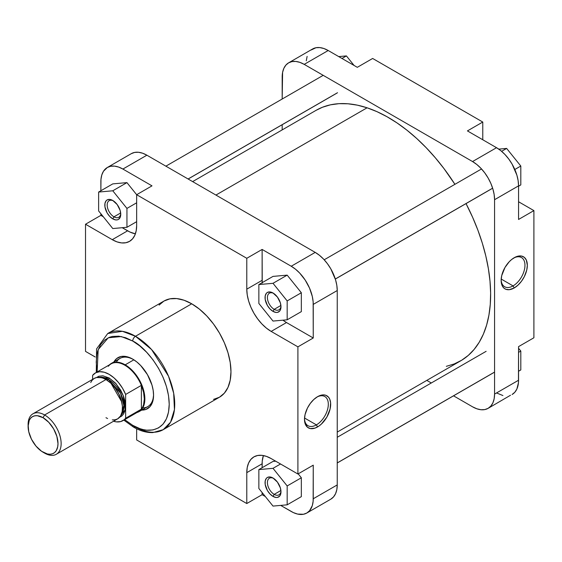 <?xml version="1.0" encoding="UTF-8"?>
<svg xmlns="http://www.w3.org/2000/svg" width="562" height="562" viewBox="0 0 562 562"><rect width="100%" height="100%" fill="white"/><g stroke="black" fill="none" stroke-linecap="round" stroke-linejoin="round"><path stroke-width="0.84" d="M513.057 285.903A16.846 9.73 120 0 0 524.964 265.601A16.846 9.73 120 0 0 513.633 258.07A16.846 9.73 -60 0 1 521.48 257.551A16.846 9.73 -60 0 1 524.058 271.053A16.846 9.73 -60 0 1 513.057 285.903L501.192 279.054L513.057 285.903A16.846 9.73 -60 0 1 504.627 286.732A16.846 9.73 -60 0 1 501.156 279.679A16.846 9.73 120 0 0 513.057 285.903L514.237 287.948L513.057 285.903M514.237 257.705A18.518 10.692 -60 0 1 527.332 265.264A18.518 10.692 -60 0 1 514.237 287.948L518.038 285.096L521.508 281.197L524.353 276.574L526.763 269.978L527.332 265.264L526.334 260.051L524.353 257.389L521.508 256.054L518.038 256.16L515.516 257.038L511.68 259.468L509.221 261.752L504.978 267.477L501.704 275.668L501.142 280.382L501.395 283.192L502.688 286.62L504.114 288.264L505.926 289.311L509.221 289.69L514.237 287.948A18.518 10.692 -60 0 1 501.142 280.382A18.518 10.692 -60 0 1 514.237 257.705L514.237 257.705M306.276 60.801L307.119 56.397M311.172 49.983L315.963 47.735L319.771 47.587L323.902 48.522L328.201 50.517L357.306 67.321L372.641 58.462L482.772 122.045L372.641 58.462L357.306 67.321L328.201 50.517A31.149 17.984 -120 0 0 312.627 48.971L288.629 62.825A31.149 17.984 60 0 1 304.204 64.37L328.201 50.517L304.204 64.37L472.544 161.554A31.149 17.984 60 0 1 494.567 199.707L518.557 185.853L518.557 219.461L533.9 210.602L518.557 201.751L533.9 210.602L533.9 337.769L533.9 210.602L518.557 219.461L518.557 185.853A31.149 17.984 -120 0 0 496.534 147.701L500.833 150.672L504.964 154.508L508.772 159.053L512.108 164.146L516.885 175.154L518.136 180.648L518.557 185.853L494.567 199.707L494.567 394.088A31.149 17.984 60 0 1 488.118 408.342A31.149 17.984 60 0 1 472.544 406.804L453.541 395.831L472.544 406.804L476.843 408.792L480.974 409.733L484.781 409.579L488.118 408.342L510.507 395.248M288.629 62.825L285.889 65.094L283.859 68.318L282.602 72.365L282.18 99.024L282.18 77.085A31.149 17.984 60 0 1 288.629 62.825L291.966 61.588L295.774 61.434L299.911 62.375L304.204 64.37L472.544 161.554L496.534 147.701L467.429 130.904L482.772 122.045L482.772 139.755L482.772 122.045L467.429 130.904L496.534 147.701L472.544 161.554L476.843 164.525L480.974 168.361L484.781 172.906L488.118 177.999L490.858 183.43L492.895 189.008L494.146 194.501L494.567 199.707L494.567 394.088L494.146 398.802L492.895 402.849L490.858 406.073L488.118 408.342M518.557 346.628L518.452 382.666L516.885 389.002L514.848 392.22L512.108 394.496A31.149 17.984 -120 0 0 518.557 380.235L494.567 394.088L518.557 380.235L518.557 346.628L533.9 337.769L518.557 346.628M502.927 395.55L496.534 392.95M431.293 382.982L426.797 380.39L431.293 382.982M282.18 129.906L282.18 124.715L282.18 129.906M518.557 348.271L520.805 351.06L520.805 369.944L518.557 371.236L520.805 369.944L520.805 351.06L518.557 352.353L520.805 351.06L518.557 348.271M498.768 149.127L506.643 148.424L520.805 166.036L520.805 184.912L518.557 186.212L520.805 184.912L520.805 166.036L514.813 169.492L520.805 166.036L506.643 148.424L501.62 151.326L506.643 148.424L498.768 149.127M338.731 56.593L346.41 55.912L354.081 65.459L346.41 55.912L341.977 58.469L346.41 55.912L338.731 56.593M316.027 110.363L322.447 107.258L330.428 104.834L338.97 103.675L347.983 103.787L357.383 105.164L367.084 107.799L215.934 195.063L367.084 107.799L376.99 111.662L387.007 116.727L397.039 122.93L406.979 130.215L416.751 138.519L426.242 147.757L435.367 157.845L444.043 168.677L454.911 184.322A144.617 83.499 -120 0 0 367.084 107.799A144.617 83.499 -120 0 0 316.062 110.342L192.625 181.61M337.242 432.094L460.685 360.832A144.617 83.499 -120 0 0 466.031 203.592L472.635 217.325L477.911 230.223L482.322 243.184L485.828 256.061L488.392 268.748L490.001 281.112L490.626 293.041L490.268 304.414L488.926 315.127L486.622 325.068L483.369 334.151L479.196 342.286L474.152 349.395L468.287 355.402L461.641 360.256L454.3 363.916L446.319 366.333M273.631 293.371A9.596 5.543 -120 0 0 267.414 297.916A9.596 5.543 -120 0 0 274.193 309.339L273.013 311.383A11.261 6.505 60 0 1 265.053 297.586A11.261 6.505 60 0 1 273.013 292.992L277.438 297.094L280.375 302.911L280.979 306.782L280.375 309.95L279.637 311.116L277.438 312.388L276.061 312.444L273.013 311.383L269.971 308.924L267.386 305.44L265.201 299.469L265.201 295.879L266.395 293.252L267.386 292.43L269.971 291.931L273.013 292.992A11.261 6.505 60 0 1 280.979 306.782A11.261 6.505 60 0 1 273.013 311.383L274.193 309.339A9.596 5.543 60 0 1 267.926 300.881A9.596 5.543 60 0 1 269.402 293.195A9.596 5.543 60 0 1 273.631 293.371M273.631 478.395A9.596 5.543 -120 0 0 267.414 482.941A9.596 5.543 -120 0 0 274.193 494.363L273.013 496.408A11.261 6.505 60 0 1 265.053 482.61A11.261 6.505 60 0 1 273.013 478.016L277.438 482.119L280.375 487.935L280.979 491.806L280.375 494.974L279.637 496.141L277.438 497.412L276.061 497.468L273.013 496.408L269.971 493.949L267.386 490.464L265.201 484.493L265.201 480.903L266.395 478.276L267.386 477.454L269.971 476.955L273.013 478.016A11.261 6.505 60 0 1 280.979 491.806A11.261 6.505 60 0 1 273.013 496.408L274.193 494.363A9.596 5.543 60 0 1 267.926 485.905A9.596 5.543 60 0 1 269.402 478.22A9.596 5.543 60 0 1 273.631 478.395M113.391 200.859A9.596 5.543 -120 0 0 107.18 205.404A9.596 5.543 -120 0 0 113.96 216.827L112.779 218.871A11.261 6.505 60 0 1 104.813 205.074A11.261 6.505 60 0 1 112.779 200.479L117.205 204.582L120.142 210.406L120.746 214.27L120.142 217.445L118.413 219.426L117.205 219.875L115.828 219.932L112.779 218.871L109.73 216.412L107.145 212.928L104.968 206.957L104.968 203.367L106.155 200.739L107.145 199.917L109.73 199.419L112.779 200.479A11.261 6.505 60 0 1 120.746 214.27A11.261 6.505 60 0 1 112.779 218.871L113.96 216.827A9.596 5.543 60 0 1 107.693 208.369A9.596 5.543 60 0 1 109.161 200.683A9.596 5.543 60 0 1 113.391 200.859M111.29 363.445A27.812 16.059 60 0 1 125.193 364.822A27.812 16.059 -120 0 0 109.471 364.815A27.812 16.059 60 0 1 111.29 363.445L119.994 358.416A27.812 16.059 60 0 1 133.32 359.469A27.812 16.059 -120 0 0 116.341 362.139M132.723 359.111L126.668 356.659L121.139 356.484L116.608 358.612L113.924 361.921A29.477 17.022 60 0 1 132.723 359.111L132.723 359.111A29.477 17.022 60 0 1 153.566 395.219L153.166 390.295L151.979 385.089L147.462 374.671L140.697 365.553L136.791 361.928L132.723 359.111M304.499 418.648A16.846 9.73 120 0 0 316.399 424.872L317.579 426.916A18.518 10.692 -60 0 1 304.485 419.357A18.518 10.692 -60 0 1 317.579 396.674L313.779 399.526L310.301 403.425L307.456 408.047L305.047 414.644L304.485 419.357L305.047 423.418L307.456 427.232L310.301 428.567L315.022 428.103L318.865 426.101L321.38 424.071L326.838 417.144L330.105 408.953L330.611 402.792L329.676 399.027L328.468 397.109L325.883 395.311L323.747 394.896L320.129 395.493L317.579 396.674A18.518 10.692 -60 0 1 330.674 404.24A18.518 10.692 -60 0 1 317.579 426.916L316.399 424.872A16.846 9.73 -60 0 1 307.976 425.708A16.846 9.73 -60 0 1 304.499 418.648M304.534 418.023L316.399 424.872L304.534 418.023M132.723 341.036C143.394 345.511 168.719 372.775 169.218 404.261C168.719 435.164 143.394 433.19 132.723 425.329A3.892 2.248 120 0 0 133.524 427.113A3.892 2.248 -60 0 1 132.723 425.329L124.659 419.631L132.723 425.329L139.84 428.63L143.317 429.635L146.689 430.19L152.997 429.937L158.533 427.886L163.071 424.12L166.443 418.781L168.523 412.072L169.218 404.261L168.523 395.627L166.443 386.523L163.071 377.292L158.533 368.286L152.997 359.849L146.689 352.311L139.84 345.96L132.723 341.036A3.892 2.248 -60 0 1 135.477 336.273A3.892 2.248 120 0 0 132.723 341.036L125.6 337.734L118.751 336.181L112.442 336.434L109.569 337.235L104.504 340.158L100.535 344.731L97.795 350.786L96.924 354.292L96.221 362.111L97.121 371.946L98.181 349.62L108.248 337.79L121.237 336.547L132.723 341.036M163.233 429.67L170.539 422.217L174.438 409.572L173.679 393.267L168.523 376.224L151.592 349.571L135.477 336.273A55.512 32.048 60 0 1 171.74 385.188A55.512 32.048 60 0 1 163.233 429.67A55.512 32.048 60 0 1 135.477 426.923A3.892 2.248 -60 0 1 133.524 427.113C140.149 430.949 146.591 432.768 152.864 432.585L163.233 429.67L219.475 397.201A55.512 32.048 -120 0 0 227.982 352.718A55.512 32.048 -120 0 0 191.719 303.796L135.477 336.273L191.719 303.796A55.512 32.048 -120 0 0 163.964 301.049L159.081 305.096M280.902 490.493L274.193 494.363L280.902 490.493M120.668 212.956L113.96 216.827L120.668 212.956M280.902 305.468L274.193 309.339L280.902 305.468M262.201 282.637A34.486 19.909 -120 0 1 262.124 280.319L246.781 289.17L262.124 280.319L262.124 249.437L246.781 258.288L262.124 249.437L291.228 266.24L315.219 252.387L319.518 255.359L323.649 259.187L327.456 263.74L330.793 268.826L335.57 279.834L336.821 285.327L337.242 290.533L337.242 484.915L336.821 489.635L335.57 493.682L333.533 496.906L330.793 499.175A31.149 17.984 -120 0 0 337.242 484.915L337.242 290.533L313.252 304.386L337.242 290.533A31.149 17.984 -120 0 0 315.219 252.387L291.228 266.24A31.149 17.984 60 0 1 313.252 304.386L313.252 337.994L286.508 322.553L313.252 337.994L297.909 346.852L271.165 331.411L286.508 322.553A34.486 19.909 -120 0 1 282.925 320.178L286.508 322.553L271.165 331.411A34.486 19.909 60 0 1 246.781 289.17L246.781 258.288L136.657 194.712L151.993 185.853L122.888 169.05L151.993 185.853L136.657 194.712L126.942 182.622L112.779 190.792L98.624 192.056L98.624 210.94L112.779 228.551L126.942 227.287L126.942 208.411L112.779 190.792L126.942 182.622L112.779 183.886L98.624 192.056L98.624 210.94L112.779 228.551L126.942 227.287L126.942 208.411L112.779 190.792L98.624 192.056L112.779 183.886L126.942 182.622L136.657 194.705L136.657 225.594A34.486 19.909 60 0 1 129.513 241.379A34.486 19.909 60 0 1 112.267 239.672L85.522 224.231L85.522 351.398L95.203 356.982L85.522 351.398L85.522 224.231L112.267 239.672L127.609 230.813L122.228 227.708L129.998 232.057L135.379 233.834A34.486 19.909 -120 0 1 127.609 230.813L112.267 239.672L117.029 241.878L121.603 242.917L125.818 242.749L129.513 241.379L132.548 238.864L134.796 235.295L136.187 230.813L136.657 225.594L136.657 194.712L246.781 258.288L246.781 289.17L247.252 294.938L248.636 301.021L250.891 307.189L253.926 313.21L257.621 318.844L261.836 323.881L266.409 328.124L271.165 331.411L297.909 346.852L297.909 474.019L271.165 458.578L266.409 456.372L261.836 455.332L257.621 455.501L253.926 456.864L250.891 459.386L248.636 462.947L247.252 467.429L246.781 472.656L246.781 503.538L136.657 439.955L136.657 428.778L136.657 439.955L246.781 503.538L262.124 494.679L265.341 496.541L262.124 494.679L246.781 503.538L246.781 472.656A34.486 19.909 60 0 1 253.926 456.864A34.486 19.909 60 0 1 271.165 458.578L297.909 474.019L297.909 346.852L313.252 337.994L313.146 301.836L312.303 296.455L309.543 288.116L305.201 280.08L299.658 273.041L295.521 269.205L291.228 266.24L262.124 249.437L262.236 283.143M131.304 153.658L134.641 152.421L138.449 152.267L142.586 153.208L146.879 155.196L315.219 252.387L146.879 155.196L122.888 169.05L118.589 167.055L114.458 166.12L110.651 166.268L107.314 167.504L103.464 171.277L101.813 174.93L100.97 179.334L100.865 190.764L100.865 181.765A31.149 17.984 60 0 1 107.314 167.504A31.149 17.984 60 0 1 122.888 169.05L146.879 155.196A31.149 17.984 -120 0 0 131.304 153.658L107.314 167.504M100.865 213.729L100.865 215.372L103.331 216.799L100.865 215.372L100.865 213.729M263.395 455.557L262.236 461.107L262.124 467.71L262.124 463.798L246.781 472.656L262.124 463.798A34.486 19.909 -120 0 1 263.395 455.557M262.124 492.537L262.124 494.679L262.124 492.537M280.691 505.407L293.385 512.607L297.621 514.082L303.466 514.265L306.803 513.029L309.543 510.753L312.303 505.603L313.146 501.199L313.252 465.16L297.909 474.019L313.252 465.16L313.252 498.768A31.149 17.984 60 0 1 306.803 513.029A31.149 17.984 60 0 1 291.228 511.483L280.691 505.407M273.013 461.423L275.682 461.184L273.013 461.423L258.857 469.593L258.857 488.476L273.013 506.088L287.175 504.824L287.175 485.947L273.013 468.329L258.857 469.593L258.857 488.476L273.013 506.088L287.175 504.824L301.337 496.646L287.175 504.824L287.175 485.947L301.337 477.77L301.337 496.646L301.337 477.77L287.175 485.947L273.013 468.329L280.543 463.987L273.013 468.329L258.857 469.593L273.013 461.423M298.19 473.857L301.337 477.77L298.19 473.857M273.013 276.399L287.175 275.134L301.337 292.746L301.337 311.622L287.175 319.799L287.175 300.923L273.013 283.304L258.857 284.569L258.857 303.452L273.013 321.064L287.175 319.799L301.337 311.622L301.337 292.746L287.175 300.923L301.337 292.746L287.175 275.134L273.013 283.304L287.175 275.134L273.013 276.399L258.857 284.569L258.857 303.452L273.013 321.064L287.175 319.799L287.175 300.923L273.013 283.304L258.857 284.569L273.013 276.399M280.958 306.058A9.596 5.543 60 0 1 278.991 309.817A9.596 5.543 60 0 1 274.193 309.339A9.596 5.543 -120 0 0 280.958 306.058M120.725 213.546A9.596 5.543 60 0 1 118.758 217.304A9.596 5.543 60 0 1 113.96 216.827A9.596 5.543 -120 0 0 120.718 213.553M280.958 491.083A9.596 5.543 60 0 1 278.991 494.841A9.596 5.543 60 0 1 274.193 494.363A9.596 5.543 -120 0 0 280.958 491.083M337.242 484.915L313.252 498.768L337.242 484.915M96.299 372.416L96.566 348.932L107.721 333.519A55.512 32.048 60 0 1 135.477 336.273L122.39 331.306L107.721 333.519L163.964 301.049L169.914 298.844L176.7 298.577L184.062 300.248L191.719 303.796L199.377 309.093L206.739 315.921L213.525 324.028L219.475 333.097L224.357 342.785L227.982 352.718L230.216 362.504L230.968 371.784L230.216 380.193L227.982 387.408L224.357 393.147L219.475 397.201L213.525 399.399M141.736 410.091L145.944 409.424L150.054 406.565L152.667 401.689L153.566 395.219A29.477 17.022 60 0 1 141.736 410.091M142.755 407.893A27.812 16.059 -120 0 0 153.559 394.524A27.812 16.059 60 0 1 147.806 406.586L139.102 411.616A27.812 16.059 60 0 1 137.002 412.508A27.812 16.059 -120 0 0 143.851 391.117A27.812 16.059 -120 0 0 125.193 364.822L133.868 359.813L125.193 364.822A27.812 16.059 60 0 1 143.366 389.333A27.812 16.059 60 0 1 139.102 411.616M85.522 224.231L100.865 215.372L85.522 224.231M316.975 397.039A16.846 9.73 -60 0 1 324.822 396.526A16.846 9.73 -60 0 1 327.407 410.028A16.846 9.73 -60 0 1 316.399 424.872A16.846 9.73 120 0 0 328.306 404.57A16.846 9.73 120 0 0 316.975 397.039M126.942 227.287L136.657 221.681L126.942 227.287M126.942 208.411L136.657 202.798L126.942 208.411M111.086 383.439L121.687 401.788A21.974 12.687 60 0 0 111.086 383.439M96.502 377.566L98.764 376.259L102.874 375.788L109.119 377.959A1.11 0.639 -60 0 1 108.333 379.322L106.935 380.137L108.333 379.322A21.974 12.687 -120 0 1 122.031 396.702A21.974 12.687 -120 0 1 121.266 414.672L123.858 405.399L120.5 393.133L108.333 379.322A1.11 0.639 120 0 0 109.119 377.959L116.109 383.811L123.296 395.648L125.108 409.839L119.558 417.327M28.121 425.455A23.358 13.488 60 0 1 32.94 413.815A23.358 13.488 60 0 1 44.616 414.974A23.358 13.488 60 0 1 59.881 435.564A23.358 13.488 60 0 1 56.298 454.279A23.358 13.488 60 0 1 44.616 453.127L43.049 452.213A21.138 12.202 60 0 1 43.042 452.213A21.138 12.202 60 0 1 28.1 426.326A21.138 12.202 60 0 1 43.049 417.699L44.616 414.974A23.358 13.488 -120 0 0 28.1 424.514L28.746 431.707L31.493 439.238L36.003 446.109L41.581 451.286L47.384 453.977L50.088 454.244L52.526 453.773L54.598 452.579L56.228 450.703L57.703 446.79L57.991 443.587L56.853 436.323L53.615 428.855L48.768 422.315L43.049 417.699L37.324 415.711L34.746 415.817L32.477 416.653L30.622 418.198L29.238 420.383L28.1 426.326M108.333 366.291A27.531 15.898 60 0 1 124.855 365.244A27.531 15.898 -120 0 0 111.086 363.881L95.357 372.964A27.531 15.898 60 0 1 125.642 394.447L141.371 385.363A27.531 15.898 -120 0 0 124.855 365.244A27.531 15.898 60 0 1 141.371 385.363A27.531 15.898 60 0 1 141.371 409.164L125.642 418.24A27.531 15.898 60 0 1 122.888 420.657A27.531 15.898 60 0 1 113.517 421.247L116.341 421.858L120.64 421.584L124.209 419.73L125.642 418.24L125.642 394.447L122.53 388.251L118.568 382.603L114.002 377.861L109.119 374.327L104.244 372.227L99.678 371.7L95.709 372.768L92.604 375.374A27.531 15.898 60 0 1 95.357 372.964M122.888 420.657L138.624 411.574A27.531 15.898 -120 0 0 141.371 409.164A27.531 15.898 60 0 1 135.161 412.747M108.333 379.322A21.974 12.687 -120 0 0 99.727 377.362L108.333 379.322M105.979 379.554A23.358 13.488 -120 0 0 94.297 378.395L96.797 377.467L99.657 377.355L102.755 378.057L105.979 379.554L44.616 414.974L105.979 379.554L110.77 383.144L115.154 388.061L118.744 393.899L121.237 400.137L122.418 406.249L122.179 411.7L120.542 416.028L117.655 418.859A23.358 13.488 -120 0 0 121.237 400.137A23.358 13.488 -120 0 0 105.979 379.554M90.714 382.518L92.238 380.102L94.297 378.395L32.94 413.815M56.298 454.279L117.655 418.859L115.154 419.786L112.295 419.898M107.595 418.542L105.979 417.699M92.604 375.374L92.604 379.371L92.604 375.374M96.573 377.516L109.119 377.959L115.372 383.003L120.661 390.147L123.521 396.238L124.743 400.355L125.368 408.033L124.743 411.3L123.521 414.004L121.743 416.049L119.474 417.355M141.371 385.363L141.371 409.164L125.642 418.24L125.642 394.447L141.371 385.363L141.371 409.164L142.643 407.127L143.57 404.717L144.322 398.964L143.57 392.346L141.371 385.363M44.616 453.127A23.358 13.488 -120 0 0 61.139 443.587A23.358 13.488 -120 0 0 44.616 414.974L43.049 417.699A21.138 12.202 60 0 1 57.991 443.587A21.138 12.202 60 0 1 43.049 452.213L44.616 453.127L43.042 452.213M188.087 178.99L337.516 92.716L188.087 178.99M335.31 279.005L492.635 188.179L335.31 279.005M337.242 462.919L494.567 372.086L337.242 462.919M330.793 499.175L306.803 513.029M133.524 427.113L123.837 420.109M165.881 166.169L323.206 75.336M188.137 179.018L337.024 93.053M324.204 259.785L481.529 168.958M335.324 279.054L492.656 188.221M337.242 437.285L486.137 351.32M337.242 462.976L494.567 372.142"/></g></svg>

